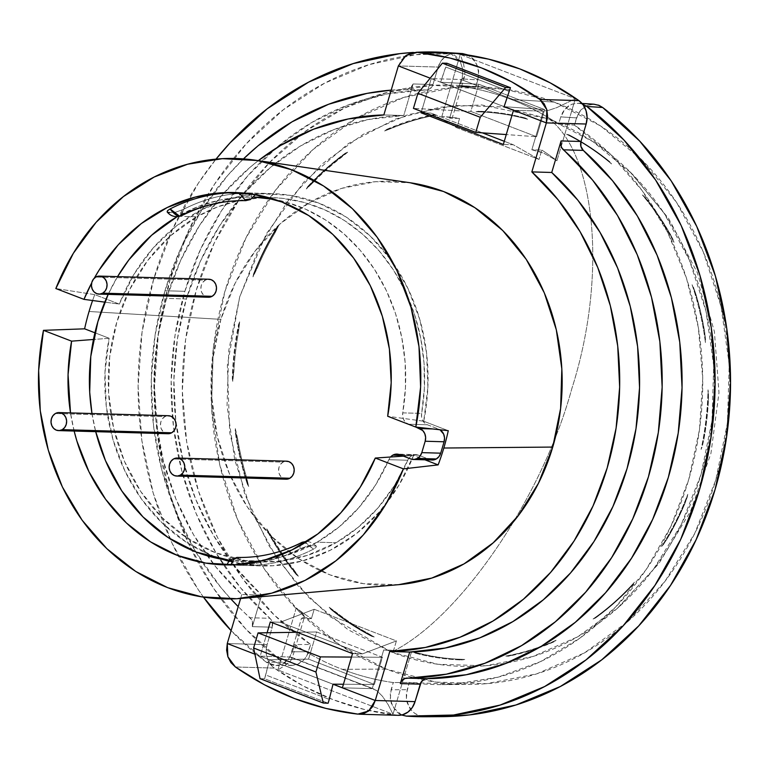 <?xml version="1.0" encoding="UTF-8"?>
<svg xmlns="http://www.w3.org/2000/svg" width="769" height="769" viewBox="0 0 769 769"><rect width="100%" height="100%" fill="white"/><g stroke="black" fill="none" stroke-linecap="round" stroke-linejoin="round"><path stroke-width="0.58" stroke-dasharray="3.85 2.88" d="M391.44 652.093L330.016 616.575L298.343 586.238L268.833 545.529L244.686 493.938L229.7 432.678L227.384 365.16L239.717 296.824L266.237 233.959L303.995 181.869L348.492 143.495L395.131 119.147L440.252 107.16L481.577 104.92L549.316 119.118C596.715 155.165 607.058 278.772 571.857 388.508C541.991 498.408 459.218 619.343 391.44 652.093C459.218 619.343 541.991 498.408 571.857 388.508C607.058 278.772 596.715 155.165 549.316 119.118A280.916 243.763 91.6 0 1 651.862 196.345A280.916 243.763 91.6 0 1 638.299 587.66A280.916 243.763 91.6 0 1 391.44 652.093L437.965 664.291L485.72 665.781L532.898 656.505L577.673 636.809L618.314 607.472L653.285 569.598L681.219 524.66L701.049 474.377L712.017 420.681L713.699 365.64L706.029 311.368L689.303 259.941L664.166 213.349L631.58 173.371L592.803 141.554L549.316 119.118L502.801 106.92L455.037 105.43L407.858 114.706L363.093 134.392L322.442 163.739L287.481 201.603L259.547 246.541L239.717 296.824L228.749 350.52L227.066 405.571L234.728 459.843L251.453 511.26L276.59 557.861L309.176 597.83L347.963 629.648L391.44 652.093M593.995 104.219L587.41 105.305L583.834 107.285L580.72 110.15L578.25 113.754L574.405 125.126A299.833 260.182 91.6 0 1 693.523 461.544A299.833 260.182 91.6 0 1 441.867 684.602A299.833 260.182 91.6 0 1 409.31 682.459L393.238 682.545A300.391 260.672 91.6 0 1 375.839 679.421L382.404 657.274L316.626 631.955L308.58 659.129L374.349 684.439L375.839 679.421A300.391 260.672 91.6 0 1 342.195 669.309A300.391 260.672 91.6 0 1 310.061 654.111L308.58 659.129L269.534 659.754L333.015 684.189L269.534 659.754L265.709 674.971L329.238 699.415L265.709 674.971L264.584 678.767L328.103 703.212L264.584 678.767L269.534 659.754L308.58 659.129L374.349 684.439L375.839 679.421A300.391 260.672 91.6 0 1 342.195 669.309L386.403 669.107A298.853 259.336 -88.4 0 0 469.724 684.42A298.853 259.336 -88.4 0 0 726.176 432.611A298.853 259.336 -88.4 0 0 554.353 102.104L600.618 125.972L641.875 159.827L676.537 202.353L703.279 251.915L721.072 306.629L729.233 364.371L727.445 422.921L715.776 480.048L694.676 533.542L664.964 581.354L627.764 621.64L584.517 652.852L536.887 673.798L486.7 683.67L435.888 682.084L386.403 669.107L340.138 645.239L298.881 611.384L264.219 568.858L237.477 519.286L219.684 464.582L211.523 406.839L213.311 348.28L224.981 291.163L246.08 237.669L275.802 189.856L312.993 149.571L356.239 118.349L403.869 97.403L454.056 87.541L504.868 89.117L554.353 102.104L511.02 99.384L554.353 102.104A298.853 259.336 -88.4 0 0 486.835 87.243A298.853 259.336 -88.4 0 0 216.012 329.622A298.853 259.336 -88.4 0 0 386.403 669.107L342.195 669.309A300.391 260.672 91.6 0 1 310.061 654.111A300.391 260.672 91.6 0 1 294.575 644.566L310.647 644.48A299.833 260.182 91.6 0 1 193.74 299.266A299.833 260.182 91.6 0 1 459.035 85.465A299.833 260.182 91.6 0 1 475.732 87.157L459.977 86.157A300.391 260.672 91.6 0 1 477.376 89.271A300.391 260.672 91.6 0 1 511.02 99.384A300.391 260.672 91.6 0 1 543.154 114.591L544.635 109.573L478.866 84.254L440.608 82.235L446.914 63.241L445.789 67.047L509.309 91.492L445.789 67.047L440.608 82.235L504.089 106.66L440.608 82.235L478.866 84.254L477.376 89.271A300.391 260.672 91.6 0 1 511.02 99.384A300.391 260.672 91.6 0 1 543.154 114.591L544.635 109.573L478.866 84.254L470.811 111.428L413.434 108.391L470.811 111.428L536.589 136.738L506.262 134.565L536.589 136.738L543.154 114.591A300.391 260.672 91.6 0 1 558.64 124.126L574.405 125.126L610.673 154.434L642.038 190.472L667.579 232.19L686.534 278.368L698.367 327.652L702.722 378.598L699.473 429.736L688.726 479.558L670.779 526.611L646.171 569.521L615.604 607.039L579.989 638.059L540.347 661.686L497.86 677.22L453.748 684.208L409.31 682.459L406.32 694.196L406.378 698.752L407.33 703.174L411.684 710.7L414.866 713.411L418.499 715.208L422.392 716.006L440.877 716.641M264.584 678.767L260.047 678.681L264.584 678.767M374.349 684.439L343.435 684.256L374.349 684.439M504.089 106.66L544.635 109.573L504.089 106.66L431.236 78.621L461.083 79.476L449.634 118.147L459.583 118.426A268.352 232.863 -88.4 0 0 441.839 116.465L451.48 117.599L452.114 118.051L449.634 118.147L459.583 118.426L456.815 127.779L539.031 159.423L541.799 150.07L531.85 149.792L536.916 150.686L543.52 153.031L556.948 160.769A268.352 232.863 -88.4 0 0 541.799 150.07A268.352 232.863 91.6 0 1 556.948 160.769L575.327 98.74L460.218 54.436L441.839 116.465A268.352 232.863 91.6 0 1 459.583 118.426L456.815 127.779L431.063 113.101L425.257 112.937L431.063 113.101L482.365 132.854L431.063 113.101L456.815 127.779L539.031 159.423L541.799 150.07L531.85 149.792L543.308 111.121L461.083 79.476L431.236 78.621L504.089 106.66M460.641 53.465L415.51 54.695L369.091 64.634L324.633 83.158L283.338 109.756L246.311 143.726L214.541 184.156L188.876 229.969L170.016 279.926L158.452 332.698L154.502 386.855L158.27 440.964L169.651 493.573L188.347 543.26L213.849 588.708L245.484 628.686L282.396 662.128L285.943 664.195L289.788 665.272L293.748 665.31L297.641 664.31L301.217 662.33L304.332 659.466L306.802 655.861L310.647 644.48L274.37 615.171L243.014 579.134L217.473 537.425L198.517 491.247L186.684 441.964L182.33 391.008L185.569 339.879L196.326 290.048L214.272 242.994L238.88 200.084L269.448 162.567L305.062 131.547L344.695 107.929L387.192 92.395L431.303 85.397L475.732 87.157L478.731 75.42L477.722 66.432L473.358 58.905L468.1 55.032L475.915 62.376L478.674 70.863L477.876 79.918L462.131 78.909L477.876 79.918L475.732 87.157L459.977 86.157L462.131 78.909L459.977 86.157A300.391 260.672 -88.4 0 1 477.376 89.271L470.811 111.428L536.589 136.738L543.154 114.591A300.391 260.672 -88.4 0 1 558.64 124.126L560.793 116.888L576.548 117.888L574.405 125.126L558.64 124.126L560.793 116.888L564.975 109.131L571.684 104.286L578.336 103.219L582.575 104.103M460.804 53.474A331.872 287.991 -88.4 0 0 169.718 280.945A331.872 287.991 -88.4 0 0 282.396 662.128L266.324 662.224L269.852 664.281L273.697 665.358L277.667 665.406L281.531 664.406L285.126 662.426L288.24 659.562L292.422 651.814L288.24 659.562L281.531 664.406L275.927 665.512L266.324 662.224L282.396 662.128L292.009 665.416L297.641 664.31L304.332 659.466C307.6 654.4 308.994 651.824 308.504 651.718L292.422 651.814L294.575 644.566L292.422 651.814L308.504 651.718L310.647 644.48L294.575 644.566A300.391 260.672 -88.4 0 0 310.061 654.111L316.626 631.955L297.103 632.272L316.626 631.955L382.404 657.274L351.481 657.082L382.404 657.274L375.839 679.421A300.391 260.672 -88.4 0 0 393.238 682.545L409.31 682.459L407.166 689.697L406.378 698.752L409.137 707.24C412.578 712.671 417 715.593 422.392 716.006A331.872 287.991 -88.4 0 0 441.8 716.641M266.324 662.224A332.429 288.471 91.6 0 1 231.094 630.618L266.324 662.224M203.458 597.129A332.429 288.471 91.6 0 1 216.012 159.135L198.258 183.33L172.544 229.229L153.637 279.291L142.054 332.17L138.093 386.442L141.881 440.666L153.291 493.371L172.035 543.154L197.614 588.689L203.458 597.129M416.423 52.263L413.357 52.436A332.429 288.471 91.6 0 1 416.442 52.263M450.307 53.234L460.179 61.395L462.919 69.873L462.131 78.909L462.919 69.873L460.179 61.395L457.622 57.915L454.45 55.205L450.307 53.234M598.195 105.065L594.091 104.219L587.41 105.305L580.72 110.15L576.548 117.888L560.793 116.888L562.504 112.716L564.975 109.131L568.089 106.276L571.684 104.286L575.548 103.296L579.518 103.334L583.363 104.421M406.311 716.102L422.392 716.006L406.311 716.102M401.62 714.997L393.036 707.297L390.296 698.829L391.085 689.783L407.166 689.697L391.085 689.783L393.238 682.545L390.239 694.253L391.238 703.251L395.593 710.777L398.765 713.488L402.389 715.295M705.433 342.58L704.75 332.496A273.889 237.669 -88.4 0 0 695.955 294.373L692.081 284.732A273.889 237.669 91.6 0 1 705.433 342.58A273.889 237.669 -88.4 0 0 692.081 284.732L693.455 287.173A274.495 238.198 91.6 0 1 705.567 339.667L704.75 332.496A273.889 237.669 -88.4 0 0 695.955 294.373L693.455 287.173A274.495 238.198 91.6 0 1 705.567 339.667L704.75 332.496L705.433 342.58M695.955 294.373L692.081 284.732L695.955 294.373M703.895 439.349A273.889 237.669 -88.4 0 0 708.46 400.13L708.018 389.845A273.889 237.669 91.6 0 1 701.097 449.356L703.895 439.349A273.889 237.669 -88.4 0 0 708.46 400.13L708.47 392.719A274.495 238.198 91.6 0 1 702.193 446.712L701.097 449.356A273.889 237.669 -88.4 0 0 708.018 389.845L708.47 392.719A274.495 238.198 91.6 0 1 702.193 446.712L703.895 439.349M708.46 400.13L708.018 389.845L708.46 400.13M593.062 619.016L601.425 613.508A273.889 237.669 -88.4 0 0 628.696 589.265L634.444 582.229A273.889 237.669 91.6 0 1 593.062 619.016A273.889 237.669 -88.4 0 0 634.444 582.229L633.002 584.651A274.495 238.198 91.6 0 1 595.456 618.026L593.062 619.016L595.456 618.026L601.425 613.508A273.889 237.669 -88.4 0 0 620.256 597.551A273.889 237.669 -88.4 0 0 628.696 589.265L633.002 584.651A274.495 238.198 91.6 0 1 617.123 600.445A274.495 238.198 91.6 0 1 595.456 618.026L601.425 613.508L593.062 619.016M628.696 589.265L634.444 582.229L628.696 589.265M505.81 656.063L515.413 654.284A273.889 237.669 -88.4 0 0 548.576 643.836L556.131 640.212A273.889 237.669 91.6 0 1 505.81 656.063A273.889 237.669 -88.4 0 0 556.131 640.212L553.997 641.817A274.495 238.198 91.6 0 1 508.338 656.207L505.81 656.063L508.338 656.207L515.413 654.284A273.889 237.669 -88.4 0 0 548.576 643.836L553.997 641.817A274.495 238.198 91.6 0 1 508.338 656.207L515.413 654.284L505.81 656.063M548.576 643.836L553.997 641.817L556.131 640.212L548.576 643.836M413.164 651.939L422.662 654.169A273.889 237.669 -88.4 0 0 456.671 659.11L464.755 659.437A273.889 237.669 91.6 0 1 462.534 659.379A273.889 237.669 91.6 0 1 413.164 651.939A273.889 237.669 -88.4 0 0 464.755 659.437L462.265 659.985A274.495 238.198 91.6 0 1 415.443 653.189L413.164 651.939L415.443 653.189L422.662 654.169A273.889 237.669 -88.4 0 0 456.671 659.11L462.265 659.985A274.495 238.198 91.6 0 1 415.443 653.189L422.662 654.169L413.164 651.939M456.671 659.11L462.265 659.985L464.755 659.437L456.671 659.11M329.228 607.27L337.312 613.172A273.889 237.669 -88.4 0 0 366.976 632.743L374.243 636.963A273.889 237.669 91.6 0 1 329.228 607.27A273.889 237.669 -88.4 0 0 374.243 636.963L371.773 636.376A274.495 238.198 91.6 0 1 330.92 609.433L329.228 607.27L330.92 609.433L337.312 613.172A273.889 237.669 -88.4 0 0 366.976 632.743L371.773 636.376A274.495 238.198 91.6 0 1 330.92 609.433L337.312 613.172L329.228 607.27M366.976 632.743L371.773 636.376L374.243 636.963L366.976 632.743M266.776 528.851L272.332 537.521A273.889 237.669 -88.4 0 0 293.152 568.752L298.372 576.231A273.889 237.669 91.6 0 1 266.776 528.851A273.889 237.669 -88.4 0 0 298.372 576.231L296.286 574.587A274.495 238.198 91.6 0 1 267.622 531.6L266.776 528.851L267.622 531.6L272.332 537.521A273.889 237.669 -88.4 0 0 293.152 568.752L296.286 574.587A274.495 238.198 91.6 0 1 267.622 531.6L272.332 537.521L266.776 528.851M293.152 568.752L296.286 574.587L298.372 576.231L293.152 568.752M235.333 428.631L237.64 438.763A273.889 237.669 -88.4 0 0 246.436 476.886L248.675 486.469A273.889 237.669 91.6 0 1 235.333 428.631A273.889 237.669 -88.4 0 0 248.675 486.469L247.301 484.037A274.495 238.198 91.6 0 1 235.189 431.544L235.333 428.631L235.189 431.544L237.64 438.763A273.889 237.669 -88.4 0 0 246.436 476.886L247.301 484.037A274.495 238.198 91.6 0 1 235.189 431.544L237.64 438.763L235.333 428.631M246.436 476.886L247.301 484.037L248.675 486.469L246.436 476.886M239.659 321.855L238.496 331.9A273.889 237.669 -88.4 0 0 233.93 371.119L232.738 381.357A273.889 237.669 91.6 0 1 239.659 321.855A273.889 237.669 -88.4 0 0 232.738 381.357L232.286 378.492A274.495 238.198 91.6 0 1 238.563 324.489L239.659 321.855L238.563 324.489L238.496 331.9A273.889 237.669 -88.4 0 0 233.93 371.119L232.286 378.492A274.495 238.198 91.6 0 1 238.563 324.489L238.496 331.9L239.659 321.855M233.93 371.119L232.286 378.492L232.738 381.357L233.93 371.119M347.694 152.195L340.965 157.751A273.889 237.669 -88.4 0 0 313.694 181.993L306.322 188.972A273.889 237.669 91.6 0 1 347.694 152.195A273.889 237.669 -88.4 0 0 306.322 188.972L307.754 186.559A274.495 238.198 91.6 0 1 345.31 153.185L347.694 152.195L345.31 153.185L340.965 157.751A273.889 237.669 -88.4 0 0 313.694 181.993L307.754 186.559A274.495 238.198 91.6 0 1 345.31 153.185L340.965 157.751L347.694 152.195M313.694 181.993L307.754 186.559L306.322 188.972L313.694 181.993M434.946 115.139L426.978 116.965A273.889 237.669 -88.4 0 0 393.815 127.414L384.635 130.99A273.889 237.669 91.6 0 1 434.946 115.139A273.889 237.669 -88.4 0 0 384.635 130.99L386.759 129.394A274.495 238.198 91.6 0 1 432.418 115.004L434.946 115.139L432.418 115.004L426.978 116.965A273.889 237.669 -88.4 0 0 393.815 127.414L386.759 129.394A274.495 238.198 91.6 0 1 432.418 115.004L426.978 116.965L434.946 115.139M393.815 127.414L386.759 129.394L384.635 130.99L393.815 127.414M527.601 119.262L519.729 117.08A273.889 237.669 -88.4 0 0 485.72 112.149L476.001 111.774A273.889 237.669 91.6 0 1 478.222 111.822A273.889 237.669 91.6 0 1 527.601 119.262A273.889 237.669 -88.4 0 0 476.001 111.774L478.491 111.226A274.495 238.198 91.6 0 1 525.314 118.022L527.601 119.262L525.314 118.022L519.729 117.08A273.889 237.669 -88.4 0 0 485.72 112.149L478.491 111.226A274.495 238.198 91.6 0 1 525.314 118.022L519.729 117.08L527.601 119.262M485.72 112.149L478.491 111.226L476.001 111.774L485.72 112.149M611.538 163.932L605.078 158.087A273.889 237.669 -88.4 0 0 575.404 138.516L566.513 134.239A273.889 237.669 91.6 0 1 611.538 163.932A273.889 237.669 -88.4 0 0 566.513 134.239L568.993 134.835A274.495 238.198 91.6 0 1 609.846 161.778L611.538 163.932L605.078 158.087A273.889 237.669 -88.4 0 0 575.404 138.516L568.993 134.835A274.495 238.198 91.6 0 1 609.846 161.778L605.078 158.087L611.538 163.932M575.404 138.516L568.993 134.835L566.513 134.239L575.404 138.516M274.783 233.228L279.118 224.779L277.234 226.749L274.783 233.228A273.889 237.669 -88.4 0 0 257.548 267.574L252.982 276.888A273.889 237.669 91.6 0 1 279.118 224.779L274.783 233.228A273.889 237.669 -88.4 0 0 257.548 267.574L253.51 274.033A274.495 238.198 91.6 0 1 277.234 226.749L279.118 224.779A273.889 237.669 -88.4 0 0 252.982 276.888L253.51 274.033A274.495 238.198 91.6 0 1 277.234 226.749L274.783 233.228M257.548 267.574L253.51 274.033L252.982 276.888L257.548 267.574M667.607 538.031L661.638 546.423L667.607 538.031A273.889 237.669 -88.4 0 0 684.843 503.685L687.774 494.313A273.889 237.669 91.6 0 1 661.638 546.423L667.607 538.031A273.889 237.669 -88.4 0 0 684.843 503.685L687.246 497.178A274.495 238.198 91.6 0 1 663.522 544.462L661.638 546.423A273.889 237.669 -88.4 0 0 687.774 494.313L687.246 497.178A274.495 238.198 91.6 0 1 663.522 544.462L667.607 538.031M684.843 503.685L687.774 494.313L684.843 503.685M673.98 242.35L670.049 233.728A273.889 237.669 -88.4 0 0 649.238 202.507L642.394 194.98A273.889 237.669 91.6 0 1 673.98 242.35L670.049 233.728L673.98 242.35A273.889 237.669 -88.4 0 0 642.394 194.98L649.238 202.507L642.394 194.98L644.47 196.614A274.495 238.198 91.6 0 1 673.144 239.611L670.049 233.728A273.889 237.669 -88.4 0 0 649.238 202.507L644.47 196.614A274.495 238.198 91.6 0 1 673.144 239.611L673.98 242.35M167.123 211.888L169.593 212.475L175.803 212.157L183.531 209.341A186.242 161.615 91.6 0 1 239.409 193.404A186.242 161.615 91.6 0 1 252.655 193.048C250.473 198.45 248.127 200.988 245.628 200.661L239.832 194.711M239.236 192.731L239.217 192.663A186.242 161.615 -88.4 0 0 237.669 192.644A186.242 161.615 -88.4 0 1 239.217 192.663L239.236 192.731M230.931 564.907L230.873 565.052A186.242 161.615 -88.4 0 0 300.006 548.768L300.102 545.634L300.006 548.768L307.84 545.932L314.021 545.634L316.405 546.201L316.011 547.413L313.444 549.153A186.242 161.615 91.6 0 1 244.321 565.436L224.298 564.869M302.207 542.241L303.88 541.895A178.427 154.838 91.6 0 1 237.909 557.438A178.427 154.838 -88.4 0 0 303.88 541.895L302.179 542.26M397.89 715.324L364.612 709.556L333.198 699.713L302.976 685.833L274.331 668.098L235.391 666.983L274.331 668.098L269.977 663.705L267.131 657.889L266.122 651.295L267.064 644.672L272.236 627.206L272.322 622.323L271.39 620.102L269.919 618.314L250.021 617.738A8.007 6.95 91.6 0 1 252.338 626.639L272.236 627.206A8.007 6.95 -88.4 0 0 269.919 618.314L240.639 587.92L215.82 552.651L196.057 513.346L181.82 470.936L173.458 426.459L171.17 380.963L175.005 335.553L184.877 291.316L164.979 290.749L155.107 334.986L151.272 380.395L153.56 425.891L161.923 470.368L176.159 512.769L195.922 552.084L220.741 587.353L230.844 598.945A294.383 255.452 91.6 0 1 164.979 290.749L184.877 291.316L200.555 249.31L221.645 210.543L247.666 175.947L277.965 146.341L311.839 122.454L348.463 104.844L386.961 93.943L428.535 89.608L431.986 86.734L432.985 84.532L413.088 83.965L403.744 115.513L383.846 114.946L403.744 115.513A268.352 232.863 -88.4 0 0 186.358 298.978L166.469 298.401L157.52 338.331L153.983 379.319L155.915 420.403L163.278 460.602L175.899 498.985L193.49 534.638L215.628 566.734L241.793 594.514L261.681 595.081L241.793 594.514A268.352 232.863 91.6 0 1 166.469 298.401L186.358 298.978A268.352 232.863 -88.4 0 0 261.681 595.081L235.525 567.311L213.388 535.214L195.797 499.552L183.176 461.169L175.813 420.97L173.871 379.896L177.418 338.908L186.358 298.978L200.488 261.037L219.463 225.99L242.841 194.653L270.082 167.777L300.535 145.966L333.486 129.759L368.159 119.531L403.744 115.513L413.088 83.965L410.55 87.906L406.513 89.435L426.411 90.011A294.383 255.452 -88.4 0 0 184.877 291.316A294.383 255.452 -88.4 0 0 269.919 618.314L250.021 617.738A294.383 255.452 91.6 0 1 238.207 606.606L251.492 619.526L252.424 621.756L252.338 626.639L261.681 595.081L252.338 626.639L272.236 627.206L267.064 644.672L227.268 643.538L267.064 644.672A20.023 17.379 -88.4 0 0 274.331 668.098A332.429 288.471 -88.4 0 0 396.814 715.237L357.873 714.122L396.814 715.237A20.023 17.379 -88.4 0 0 398.044 715.324M94.741 294.633L55.839 288.538L94.741 294.633A216.022 187.453 -88.4 0 0 92.597 300.516A216.022 187.453 91.6 0 1 94.741 294.633L119.291 304.082L104.776 302.14L119.291 304.082L94.741 294.633M410.204 182.762A202.064 175.342 -88.4 0 0 220.895 319.356L89.06 311.493L220.895 319.356A202.064 175.342 -88.4 0 0 398.678 584.671M292.143 658.081L290.586 660.917L285.578 665.089L277.888 669.962L296.267 607.933L301.198 612.124L296.267 607.933A268.352 232.863 -88.4 0 0 311.416 618.622L301.467 618.343L304.12 617.67L303.986 615.517L301.198 612.124L303.986 615.517L304.361 617.247L301.467 618.343L290.009 657.005L260.172 656.149L267.103 632.752L260.172 656.149L290.009 657.005L372.234 688.649L342.388 687.794L372.234 688.649L383.683 649.988L393.632 650.266A268.352 232.863 -88.4 0 0 411.377 652.227L383.683 649.988L393.632 650.266L396.4 640.923L362.468 653.881L352.519 653.602L362.468 653.881L280.243 622.236L314.185 609.279L311.416 618.622L301.467 618.343L290.009 657.005L374.022 689.043L376.868 690.687L382.433 696.272L388.105 704.548L392.997 714.257L277.888 669.962L285.578 665.089L290.586 660.917L292.143 658.081L290.009 657.005L292.143 658.081L292.076 658.697L304.361 617.247M94.27 278.205A186.242 161.615 91.6 0 0 91.665 282.982L94.26 278.215M423.719 421.239A186.242 161.615 -88.4 0 0 271.774 193.596A186.242 161.615 -88.4 0 0 119.291 304.082L134.037 274.187L153.262 247.878L176.312 226.019L202.42 209.37L230.7 198.489L260.182 193.74L289.875 195.288L318.77 203.083L345.906 216.858L370.341 236.141L391.267 260.287L407.964 288.481L419.874 319.76L426.593 353.067L427.881 387.278L423.719 421.239L387.672 416.25L423.719 421.239L448.269 430.688L423.719 421.239M181.33 215.858L183.531 209.341A186.242 161.615 91.6 0 1 252.655 193.048L234.968 192.538M241.264 192.721L256.135 193.23M271.774 193.596L254.385 193.096M74.141 431.044L70.508 412.905A186.242 161.615 91.6 0 0 74.141 431.044M222.443 559.361A186.242 161.615 -88.4 0 1 109.16 338.273L94.923 332.794L109.16 338.273L93.472 339.475L109.16 338.273L104.997 372.234L106.285 406.445L113.005 439.762L124.914 471.041L141.611 499.235L162.538 523.381L186.973 542.664L214.109 556.439L243.004 564.225L272.697 565.773L302.188 561.034L330.459 550.143L356.566 533.494L379.617 511.645L398.842 485.326L413.587 455.44L403.398 456.132L413.587 455.44L424.949 459.814L413.587 455.44A186.242 161.615 -88.4 0 1 261.104 565.926L242.225 565.378M229.518 561.399A186.242 161.615 -88.4 0 0 261.104 565.926M229.181 565.004L230.873 565.052A186.242 161.615 -88.4 0 0 300.006 548.768L307.84 545.932L312.868 545.596L316.405 546.201L316.011 547.413L313.444 549.153A186.242 161.615 91.6 0 1 244.321 565.436C242.552 559.928 240.418 557.256 237.909 557.438L244.321 565.436L227.384 564.879L230.873 565.052L236.429 557.679M243.456 158.895L227.768 175.37L201.757 209.975L180.657 248.743L164.979 290.749A294.383 255.452 91.6 0 1 243.465 158.895M391.2 90.127A294.383 255.452 91.6 0 1 406.513 89.435L391.2 90.127M166.469 298.401A268.352 232.863 91.6 0 1 258.317 160.644L250.185 167.2L222.952 194.086L199.565 225.423L180.59 260.47L166.469 298.401M254.885 654.169L333.006 684.227L254.885 654.169M504.108 106.622L430.188 78.169L504.108 106.622M241.793 594.514L240.61 598.493L241.793 594.514M398.611 584.68L363.497 583.671L330.036 574.895L298.757 558.755L270.861 535.868L247.426 507.117L229.345 473.598L217.31 436.609L211.792 397.563L213.003 357.979L220.895 319.356L235.16 283.184L255.25 250.857L280.406 223.616L309.638 202.516L341.849 188.347L375.781 181.676L410.185 182.753M333.015 684.189L260.172 656.149L333.015 684.189M421.508 111.495L431.236 78.621L421.508 111.495M270.294 621.958L280.243 622.236L270.294 621.958M280.243 622.236L362.468 653.881L396.4 640.923L314.185 609.279L280.243 622.236M372.234 688.649L383.683 649.988L411.377 652.227L392.997 714.257L388.105 704.548L382.433 696.272L376.868 690.687L372.234 688.649M455.171 53.378A20.023 17.379 -88.4 0 0 438.157 67.066L398.361 65.923L438.157 67.066L432.985 84.532L438.157 67.066L440.935 61.155L445.241 56.608L450.596 53.945L456.392 53.455M392.997 714.257L411.377 652.227A268.352 232.863 91.6 0 1 393.632 650.266L396.4 640.923L314.185 609.279L311.416 618.622A268.352 232.863 91.6 0 1 296.267 607.933L277.888 669.962L392.997 714.257M413.088 83.965A8.007 6.95 91.6 0 1 406.513 89.435L426.411 90.011A8.007 6.95 -88.4 0 0 432.985 84.532L413.088 83.965M513.461 110.265L543.308 111.121L513.461 110.265M503.33 144.466L513.279 144.745L539.031 159.423L513.279 144.745L503.33 144.466M504.272 141.285L513.279 144.745L504.272 141.285M548.787 110.265L543.308 111.121L461.083 79.476L464.072 77.659L464.947 72.267L463.601 64.106L460.218 54.436L575.327 98.74L556.804 107.612L548.787 110.265L556.804 107.612L575.327 98.74L556.948 160.769L543.52 153.031L531.85 149.792L543.308 111.121L548.787 110.265M441.839 116.465L460.218 54.436L463.601 64.106L464.947 72.267L464.534 76.506L464.072 77.659L461.083 79.476L449.634 118.147L451.48 117.599L441.839 116.465M464.534 76.506L452.249 117.955L451.48 117.599M398.361 65.923L401.428 60.02L405.994 55.483M305.072 542.078L313.444 549.153L303.88 541.895M227.384 564.879L227.989 564.955M307.389 541.232L312.829 543.135L316.405 546.201M167.152 211.927L168.565 212.407M169.593 212.475L175.803 212.157L183.531 209.341L181.474 215.781M245.628 200.661C248.57 200.555 250.915 198.018 252.655 193.048L255.577 193.154M208.937 279.234A9.007 7.825 -88.4 0 0 205.246 280.185L95.808 277.051L205.246 280.185A9.007 7.825 -88.4 0 0 201.036 290.201A9.007 7.825 -88.4 0 0 208.428 297.247M209.178 297.228L206.15 296.796L203.516 295.056L201.661 292.278L200.882 288.884L201.286 285.395L202.814 282.338L205.246 280.185L208.841 279.234M168.517 415.721A9.007 7.825 -88.4 0 0 164.816 416.663L55.378 413.53L164.816 416.663A9.007 7.825 -88.4 0 0 160.606 426.689A9.007 7.825 -88.4 0 0 167.998 433.735M168.747 433.716L165.72 433.274L163.086 431.534L161.23 428.756L160.452 425.363L160.856 421.873L162.384 418.826L164.816 416.663L168.411 415.712M286.654 461.189A9.007 7.825 -88.4 0 0 282.954 462.131L173.515 458.997L282.954 462.131A9.007 7.825 -88.4 0 0 278.743 472.156A9.007 7.825 -88.4 0 0 286.135 479.202M286.885 479.183L283.857 478.741L281.223 477.001L279.368 474.223L278.589 470.83L278.993 467.341L280.522 464.293L282.954 462.131L286.549 461.179M415.818 454.642A10.016 8.69 -88.4 0 1 418.346 455.152L429.669 459.506L418.346 455.152L399.447 454.614L414.981 454.662L411.703 455.7A10.016 8.69 -88.4 0 0 407.762 460.227L388.864 459.689A10.016 8.69 91.6 0 1 390.556 457.007L388.864 459.689A182.234 158.135 91.6 0 1 317.136 542.183A182.234 158.135 91.6 0 1 242.322 561.38A182.234 158.135 91.6 0 1 230.354 560.514L257.49 560.976L288.096 554.958L317.136 542.183L336.043 542.722L317.136 542.183L339.187 526.861L358.815 507.646L375.522 485.066L388.864 459.689L407.762 460.227L394.43 485.604L377.723 508.194L358.085 527.399L336.043 542.722A182.234 158.135 -88.4 0 0 407.762 460.227L409.416 457.593L411.703 455.7L401.505 455.402L411.703 455.7A10.016 8.69 -88.4 0 1 415.818 454.642L396.919 454.104M177.937 216.252L196.835 216.791A182.234 158.135 -88.4 0 0 111.803 419.432A182.234 158.135 -88.4 0 0 261.22 561.918A182.234 158.135 -88.4 0 0 336.043 542.722L306.994 555.497L276.398 561.514L245.407 560.553L215.233 552.632L187.021 538.079L161.865 517.441L140.727 491.506L124.415 461.275L113.572 427.92L108.592 392.709L109.688 356.999L116.801 322.173L129.663 289.548L147.783 260.393L170.468 235.823L196.835 216.791L177.937 216.252A182.234 158.135 91.6 0 1 252.761 197.056A182.234 158.135 91.6 0 1 253.674 197.085L241.312 197.2L219.511 200.151L198.248 206.544L177.937 216.252A182.234 158.135 91.6 0 0 176.803 216.906L177.937 216.252M91.963 413.52L95.702 431.659A182.234 158.135 91.6 0 1 91.972 413.52M108.169 294.373A182.234 158.135 91.6 0 1 117.561 276.619L108.169 294.373M402.735 412.866L421.633 413.405A182.234 158.135 -88.4 0 0 271.659 197.595A182.234 158.135 -88.4 0 0 268.343 197.546L282.136 198.296L303.755 202.343L324.653 209.793L344.435 220.511L362.718 234.295L379.155 250.877L393.42 269.938L405.244 291.105L414.395 313.973L420.701 338.11L424.046 363.055L424.363 388.316L421.633 413.405A10.016 8.69 -88.4 0 0 427.353 424.757L408.445 424.219L415.904 427.083L408.445 424.219A10.016 8.69 91.6 0 1 402.735 412.866L402.687 416.442L403.735 419.797L405.744 422.498L408.445 424.219L427.353 424.757L438.666 429.112L432.514 428.939L438.666 429.112L427.353 424.757L424.642 423.037L422.633 420.335L421.595 416.981L421.633 413.405L402.735 412.866A182.234 158.135 91.6 0 0 274.754 199.469L284.857 201.795L305.754 209.255L325.537 219.972L343.82 233.757L360.248 250.338L374.513 269.39L386.336 290.557L395.487 313.435L401.803 337.572L405.148 362.516L405.455 387.768L402.735 412.866M262.2 197.652A182.234 158.135 -88.4 0 0 196.835 216.791L217.156 207.082L238.419 200.69L262.2 197.652M439.993 429.775A10.016 8.69 -88.4 0 0 438.666 429.112L440.003 429.775M432.053 460.016L410.761 458.968L429.669 459.506A10.016 8.69 -88.4 0 0 432.197 460.016M459.035 85.465L486.835 87.243M629.753 171.554L668.742 218.694L697.387 272.784L714.401 331.612L718.986 392.699L710.921 453.431L690.572 511.202L658.87 563.581L617.238 608.423M292.009 665.416L275.927 665.512M441.867 684.602L469.724 684.42M582.027 103.45L578.336 103.219M426.833 716.737L425.882 716.746M620.256 597.542L617.123 600.445M291.355 657.226L374.022 689.043M255.471 194.644L256.212 193.211M242.322 561.38L261.22 561.918M252.761 197.056L253.683 197.085M268.17 197.498L271.659 197.595"/><path stroke-width="1.15" d="M323.297 703.029L260.047 678.681L253.597 648.007L315.924 672L323.297 703.029L328.103 703.212L329.238 699.415L328.103 703.212L323.297 703.029L260.047 678.681L253.597 648.007L258.067 632.897L320.404 656.889L315.924 672L253.597 648.007L258.067 632.897L320.404 656.889L315.924 672L323.297 703.029M333.015 684.189L329.238 699.415L333.015 684.189L343.435 684.256L333.015 684.189L342.388 687.794L333.015 684.189M446.914 63.241L510.433 87.695L504.089 106.66L510.433 87.695L505.627 87.503L480.241 117.273L475.771 132.374L413.434 108.391L417.913 93.28L480.241 117.273L417.913 93.28L442.377 63.164L505.627 87.503L442.377 63.164L446.914 63.241L510.433 87.695L505.627 87.503L480.241 117.273L475.771 132.374L413.434 108.391L417.913 93.28L442.377 63.164L446.914 63.241M416.442 52.263A332.429 288.471 91.6 0 1 444.915 52.465A332.429 288.471 91.6 0 1 446.904 52.6L462.65 53.599L468.1 55.032L460.641 53.465M440.877 716.641L469.542 714.92L515.961 704.981L560.418 686.457L601.704 659.86L638.741 625.879L670.51 585.449L696.166 539.646L715.035 489.69L726.599 436.917L730.55 382.751L726.782 328.642L715.401 276.042L696.704 226.346L671.202 180.907L639.568 140.929L602.656 107.477L599.099 105.411L593.995 104.219M351.481 657.082L320.404 656.889L351.481 657.082M297.103 632.272L258.067 632.897L297.103 632.272M231.094 630.618A332.429 288.471 91.6 0 1 203.458 597.129L231.094 630.618M216.012 159.135A332.429 288.471 91.6 0 1 413.347 52.436L399.669 53.667L353.144 63.606L308.6 82.148L267.208 108.794L230.104 142.823L216.012 159.135M450.826 53.407L446.904 52.6L462.65 53.599A331.872 287.991 -88.4 0 0 460.804 53.474L444.915 52.465M416.423 52.263L446.904 52.6L450.307 53.234M506.262 134.565L475.771 132.374L506.262 134.565M425.882 716.746A332.429 288.471 91.6 0 1 406.311 716.102L453.547 715.026L500.071 705.086L544.615 686.554L586.007 659.908L623.111 625.87L654.957 585.363L680.671 539.463L699.579 489.401L711.162 436.532L715.122 382.251L711.335 328.036L699.925 275.321L681.171 225.538L655.601 180.013L623.89 139.968L586.891 106.468A332.429 288.471 91.6 0 1 702.587 478.645A332.429 288.471 91.6 0 1 425.882 716.746L441.8 716.641A331.872 287.991 -88.4 0 0 718.025 479.02A331.872 287.991 -88.4 0 0 602.656 107.477L586.891 106.468L582.566 104.103L586.891 106.468L602.656 107.477L598.195 105.065M406.311 716.102L401.62 714.997L406.311 716.102M167.152 211.927L167.498 210.716L170.093 208.947A186.242 161.615 -88.4 0 1 237.669 192.644A186.242 161.615 -88.4 0 0 170.093 208.947C174.054 213.945 177.245 216.368 179.658 216.204A178.427 154.838 91.6 0 1 245.628 200.661A178.427 154.838 -88.4 0 0 179.658 216.204L181.349 215.849L179.658 216.204L170.093 208.947L167.498 210.716L167.161 211.946C170.689 216.3 175.419 217.598 181.349 215.849C201.968 205.342 223.414 200.286 245.667 200.661L250.367 199.594L255.471 194.644M239.832 194.711L239.236 192.731L245.628 200.661M307.389 541.232L302.179 542.26L300.102 545.634L302.207 542.241M230.873 565.052C233.065 559.649 235.41 557.112 237.909 557.438L236.429 557.679M238.207 606.606A294.383 255.452 91.6 0 1 230.854 598.945L238.207 606.606M242.571 598.33L398.678 584.671A202.064 175.342 -88.4 0 0 552.738 447.068L443.819 448.029L552.738 447.068A202.064 175.342 -88.4 0 0 410.204 182.762L255.125 160.173A220.29 191.154 91.6 0 1 415.798 427.074L448.269 430.688A216.022 187.453 91.6 0 1 443.819 448.029A216.022 187.453 91.6 0 1 438.138 464.889L403.417 468.869A220.29 191.154 91.6 0 1 242.571 598.33A220.29 191.154 91.6 0 1 43.468 330.334L84.609 328.824A216.022 187.453 91.6 0 1 89.06 311.493A216.022 187.453 91.6 0 1 92.597 300.516A216.022 187.453 -88.4 0 0 89.06 311.493A216.022 187.453 -88.4 0 0 84.609 328.824L94.923 332.794L84.609 328.824L43.468 330.334L38.652 370.427L40.267 410.8L48.274 450.096L62.385 486.979L82.129 520.219L106.853 548.691L135.709 571.434L167.729 587.679L201.834 596.879L236.881 598.734L271.678 593.168L305.062 580.384L335.909 560.793L363.16 535.08L385.923 504.089L403.417 468.869L375.301 458.045L360.257 487.162L340.927 512.702L317.933 533.849L292.037 549.893L264.094 560.313L235.016 564.763L205.765 563.1L177.293 555.381L150.551 541.857L126.395 522.958L105.641 499.331L88.954 471.733L76.9 441.079L74.141 431.044A186.242 161.615 91.6 0 0 224.298 564.869L224.894 564.888M94.26 278.215L99.009 270.255L118.339 244.705L141.333 223.558L167.219 207.515L195.163 197.095L224.24 192.644L253.491 194.307L281.963 202.026L308.715 215.56L332.862 234.449L353.625 258.076L370.302 285.674L382.366 316.328L389.402 349.03L391.2 382.702L387.672 416.25L415.798 427.074L420.614 386.98L418.99 346.608L410.992 307.312L396.881 270.428L377.127 237.188L352.413 208.716L323.557 185.973L291.528 169.728L257.423 160.529L222.376 158.674L187.578 164.239L154.194 177.024L123.357 196.614L96.096 222.337L73.334 253.328L55.839 288.538A220.29 191.154 91.6 0 1 255.125 160.173M55.839 288.538L83.965 299.362L91.665 282.973A186.242 161.615 91.6 0 0 83.965 299.362L104.776 302.14L83.965 299.362L55.839 288.538M94.27 278.205A186.242 161.615 91.6 0 1 234.968 192.538A186.242 161.615 91.6 0 1 387.672 416.25L415.798 427.074L448.269 430.688A216.022 187.453 -88.4 0 1 443.819 448.029A216.022 187.453 -88.4 0 1 438.138 464.889L403.417 468.869L375.301 458.045A186.242 161.615 91.6 0 1 224.298 564.869M168.565 212.407L169.593 212.475M583.296 150.388L563.398 149.82A294.383 255.452 91.6 0 1 648.44 476.809A294.383 255.452 91.6 0 1 406.907 678.123L426.805 678.691A294.383 255.452 -88.4 0 0 668.338 477.386A294.383 255.452 -88.4 0 0 583.296 150.388L612.576 180.773L637.395 216.051L657.159 255.356L671.395 297.757L679.758 342.243L682.045 387.73L678.21 433.139L668.338 477.386L652.66 519.392L631.56 558.159L605.549 592.755L575.25 622.352L541.376 646.248L504.752 663.849L466.254 674.749L426.805 678.691A8.007 6.95 -88.4 0 0 420.23 684.17L400.332 683.593L401.331 681.401L404.782 678.527L446.356 674.182L484.855 663.282L521.478 645.672L555.353 621.785L585.651 592.188L611.672 557.583L632.762 518.815L648.44 476.809L658.312 432.572L662.147 387.163L659.86 341.667L651.497 297.19L637.27 254.789L617.497 215.474L592.678 180.206L561.928 148.032L560.995 145.802L561.082 140.919L551.738 172.477L577.904 200.248L600.031 232.344L617.622 268.006L630.244 306.389L637.616 346.588L639.548 387.663L636.001 428.65L627.062 468.581L612.931 506.521L593.956 541.568L570.579 572.905L543.337 599.782L512.885 621.592L479.933 637.799L445.261 648.027L409.685 652.045L400.332 683.593L409.685 652.045A268.352 232.863 -88.4 0 0 627.062 468.581A268.352 232.863 -88.4 0 0 551.738 172.477L531.84 171.9A268.352 232.863 91.6 0 1 607.164 468.013A268.352 232.863 91.6 0 1 389.787 651.468L409.685 652.045L389.787 651.468L425.363 647.46L460.035 637.222L492.987 621.016L523.439 599.214L550.681 572.328L574.059 540.991L593.043 505.944L607.164 468.013L616.104 428.083L619.651 387.095L617.718 346.021L610.355 305.812L597.724 267.439L580.143 231.777L558.006 199.68L531.84 171.9L546.365 122.886L504.108 106.622L546.365 122.886L531.84 171.9L551.738 172.477L561.082 140.919L580.98 141.486L580.893 146.379L583.296 150.388L563.398 149.82A8.007 6.95 91.6 0 1 561.082 140.919L580.98 141.486L586.151 124.02L580.98 141.486A8.007 6.95 -88.4 0 0 583.296 150.388M71.584 341.157L43.468 330.334L71.584 341.157L93.472 339.475L71.584 341.157L68.066 374.705L70.508 412.905A186.242 161.615 91.6 0 1 71.584 341.157M403.398 456.132L375.301 458.045L403.398 456.132M222.443 559.361A186.242 161.615 -88.4 0 0 229.518 561.399M227.384 564.879L227.989 564.955M230.758 564.946L229.671 564.907M243.465 158.895A294.383 255.452 91.6 0 1 391.2 90.127L367.063 93.376L328.565 104.276L291.941 121.886L258.067 145.774L243.456 158.895M258.317 160.644A268.352 232.863 91.6 0 1 383.846 114.946L348.261 118.964L313.589 129.192L280.637 145.399L258.317 160.644M227.268 643.538L254.885 654.169L227.268 643.538L240.61 598.493L227.268 643.538L227.884 656.755L226.615 650.161L227.268 643.538M333.006 684.227L375.262 700.492L389.787 651.468L375.262 700.492L415.058 701.636L420.23 684.17L400.332 683.593A8.007 6.95 91.6 0 1 406.907 678.123L426.805 678.691L424.68 679.094L421.229 681.968L415.058 701.636L375.262 700.492L368.726 710.96L357.873 714.122C314.367 709.124 273.533 693.407 235.391 666.983L227.884 656.755L230.921 662.58L235.391 666.983L264.305 684.727L294.614 698.608L325.941 708.441L357.873 714.122L363.564 713.632L368.726 710.96L372.773 706.413L375.262 700.492L333.006 684.227M398.361 65.923L430.188 78.169L398.361 65.923L383.846 114.946L398.361 65.923L405.994 55.483L417.452 52.34C461.938 57.367 502.772 73.084 539.934 99.48L578.884 100.604L583.238 104.997L586.084 110.813L587.093 117.397L586.151 124.02L546.365 122.886L586.151 124.02A20.023 17.379 -88.4 0 0 578.884 100.604A332.429 288.471 -88.4 0 0 456.392 53.455L488.603 59.146L520.017 68.989L550.239 82.869L578.884 100.604L539.934 99.48L546.826 109.688L546.365 122.886L547.586 116.273L546.826 109.688L544.183 103.873L539.934 99.48L511.577 81.764L481.442 67.883L449.932 58.04L417.452 52.34L456.392 53.455L417.452 52.34L411.54 52.83L405.994 55.483M410.185 182.753L443.598 191.519L474.877 207.668L502.763 230.556L526.207 259.307L544.289 292.816L556.314 329.805L561.831 368.851L560.62 408.445L552.738 447.068L538.473 483.23L518.373 515.557L493.227 542.799L463.986 563.908L431.784 578.067L398.611 584.68M267.103 632.752L270.294 621.958L352.519 653.602L342.388 687.794L352.519 653.602L270.294 621.958L267.103 632.752M421.114 112.822L421.508 111.495L421.114 112.822L425.257 112.937L421.114 112.822L503.33 144.466L421.114 112.822M504.089 106.66L513.461 110.265L503.33 144.466L513.461 110.265L504.089 106.66M359.075 714.209L398.044 715.324A20.023 17.379 -88.4 0 0 415.058 701.636L412.28 707.547L407.974 712.084L402.62 714.757L397.89 715.324M456.392 53.455A20.023 17.379 -88.4 0 0 455.171 53.378L416.212 52.254M482.365 132.854L504.272 141.285L482.365 132.854M424.949 459.814L438.138 464.889L424.949 459.814M303.918 541.895L305.072 542.078M98.99 294.114L208.428 297.247A9.007 7.825 -88.4 0 0 212.129 296.305L102.69 293.162A9.007 7.825 91.6 0 1 98.99 294.114A9.007 7.825 91.6 0 1 91.607 287.068A9.007 7.825 91.6 0 1 95.808 277.051A9.007 7.825 91.6 0 1 99.509 276.1A9.007 7.825 91.6 0 1 106.901 283.146A9.007 7.825 91.6 0 1 102.69 293.162L212.129 296.305A9.007 7.825 -88.4 0 0 216.329 286.279A9.007 7.825 -88.4 0 0 208.937 279.234L99.509 276.1M95.808 277.051L98.759 276.119L101.787 276.561L104.421 278.301L106.276 281.079L107.054 284.463L106.651 287.952L105.122 291.009L102.69 293.162L99.739 294.094L96.721 293.652L94.078 291.912L92.232 289.134L91.444 285.751L91.847 282.261L93.385 279.205L95.808 277.051M208.188 279.253L211.215 279.695L213.859 281.435L215.705 284.213L216.493 287.606L216.079 291.095L214.551 294.143L212.129 296.305L208.303 297.247M58.569 430.602L167.998 433.735A9.007 7.825 -88.4 0 0 171.698 432.784L62.27 429.65A9.007 7.825 91.6 0 1 58.569 430.602A9.007 7.825 91.6 0 1 51.177 423.556A9.007 7.825 91.6 0 1 55.378 413.53A9.007 7.825 91.6 0 1 59.078 412.578A9.007 7.825 91.6 0 1 66.47 419.624A9.007 7.825 91.6 0 1 62.27 429.65L171.698 432.784A9.007 7.825 -88.4 0 0 175.899 422.767A9.007 7.825 -88.4 0 0 168.517 415.721L59.078 412.578M55.378 413.53L58.329 412.597L61.357 413.04L63.99 414.779L65.846 417.557L66.634 420.951L66.221 424.44L64.692 427.487L62.27 429.65L59.319 430.573L56.291 430.14L53.657 428.4L51.802 425.622L51.014 422.229L51.427 418.74L52.955 415.683L55.378 413.53M167.767 415.741L170.785 416.173L173.429 417.913L175.274 420.691L176.063 424.084L175.659 427.574L174.121 430.63L171.698 432.784L167.873 433.726M176.707 476.059L286.135 479.202A9.007 7.825 -88.4 0 0 289.836 478.251L180.407 475.117A9.007 7.825 91.6 0 1 176.707 476.059A9.007 7.825 91.6 0 1 169.315 469.013A9.007 7.825 91.6 0 1 173.515 458.997A9.007 7.825 91.6 0 1 177.216 458.045A9.007 7.825 91.6 0 1 184.608 465.091A9.007 7.825 91.6 0 1 180.407 475.117L289.836 478.251A9.007 7.825 -88.4 0 0 294.037 468.234A9.007 7.825 -88.4 0 0 286.654 461.189L177.216 458.045M173.515 458.997L176.466 458.064L179.494 458.507L182.128 460.247L183.983 463.025L184.762 466.418L184.358 469.907L182.83 472.954L180.407 475.117L177.456 476.04L174.428 475.607L171.785 473.867L169.939 471.089L169.151 467.696L169.565 464.207L171.093 461.15L173.515 458.997M285.905 461.208L288.923 461.64L291.566 463.38L293.412 466.158L294.2 469.551L293.796 473.041L292.258 476.098L289.836 478.251L286.01 479.193M390.556 457.007A10.016 8.69 91.6 0 1 392.805 455.152L401.505 455.402L392.805 455.152L390.517 457.055M413.289 459.478L432.197 460.016A10.016 8.69 -88.4 0 0 436.302 458.968L439.003 456.565L440.704 453.172L444.078 441.781L425.18 441.233A10.016 8.69 91.6 0 0 419.768 428.573L432.514 428.939L419.768 428.573L415.904 427.083L422.7 430.505L424.757 433.591L425.632 437.359L425.18 441.233L421.797 452.633L440.704 453.172L421.797 452.633A10.016 8.69 91.6 0 1 417.404 458.42L436.302 458.968A10.016 8.69 -88.4 0 0 440.704 453.172L444.078 441.781A10.016 8.69 -88.4 0 0 439.993 429.775L443.655 434.129L444.53 437.897L444.078 441.781L425.18 441.233L421.797 452.633L420.095 456.027L417.404 458.42L414.126 459.458L410.761 458.968L399.447 454.614L396.083 454.123L392.805 455.152A10.016 8.69 91.6 0 1 396.919 454.104A10.016 8.69 91.6 0 1 399.447 454.614L410.761 458.968A10.016 8.69 91.6 0 0 413.289 459.478A10.016 8.69 91.6 0 0 417.404 458.42L436.302 458.968L432.053 460.016M230.354 560.514A182.234 158.135 91.6 0 1 95.702 431.659L105.516 460.737L121.819 490.968L142.967 516.893L168.123 537.541L196.326 552.094L230.354 560.514M91.972 413.52A182.234 158.135 91.6 0 1 108.169 294.373L97.894 321.625L90.78 356.46L89.694 392.171L91.963 413.52M117.561 276.619A182.234 158.135 91.6 0 1 176.803 216.906L151.57 235.285L128.884 259.855L117.561 276.619M253.674 197.085A182.234 158.135 91.6 0 1 274.754 199.469L253.674 197.085L268.17 197.498M268.343 197.546A182.234 158.135 -88.4 0 0 262.2 197.652L268.333 197.546M594.091 104.219L582.027 103.45M302.188 542.251C281.56 552.757 260.124 557.823 237.871 557.438C231.123 558.996 227.605 561.476 227.326 564.888M234.968 192.538L235.602 192.558"/></g></svg>
